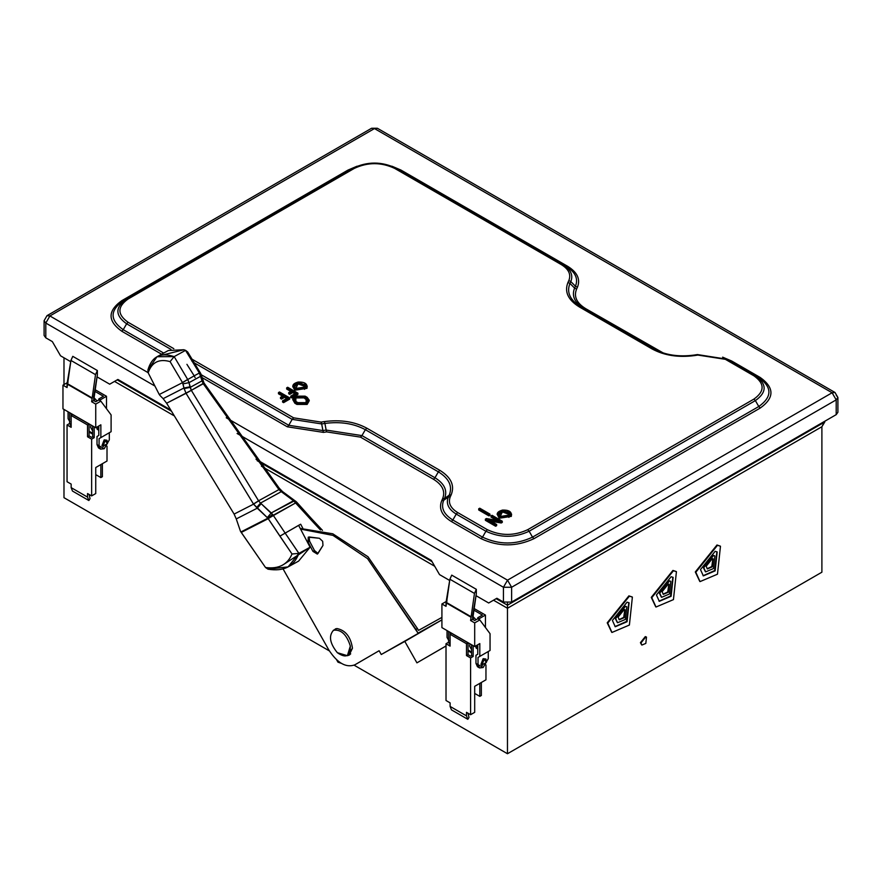 <?xml version="1.0" encoding="UTF-8"?>
<svg xmlns="http://www.w3.org/2000/svg" width="882" height="882" viewBox="0 0 882 882"><rect width="100%" height="100%" fill="white"/><g stroke="black" fill="none" stroke-linecap="round" stroke-linejoin="round"><path stroke-width="1.32" d="M477.36 645.007L477.085 648.568L477.768 649.064M475.795 645.9L476.06 647.983L477.493 648.954M473.16 645.657L473.16 656.462L470.591 657.939L470.591 714.707L474.692 712.336L474.692 686.317L485.96 679.813L485.96 664.94M470.591 657.939L466.501 655.569L466.501 643.739L468.033 642.857L451.65 633.397L450.107 634.279L450.107 646.109L446.016 643.739L448.574 642.261L450.107 643.154L449.081 643.739L450.107 644.334M466.501 643.739L450.107 634.279L450.107 632.35M466.501 655.569L468.033 654.687L470.591 656.164L471.616 655.569L473.16 656.462M468.033 642.857L468.033 654.687M471.616 655.569L471.616 644.764M470.591 714.707L466.501 712.336L466.501 715.886L467.813 719.304L468.992 717.485L468.033 713.229M467.813 719.304L451.43 709.845L450.107 706.427L450.107 702.877L446.016 700.506L446.016 643.739M448.574 642.261L448.574 631.468M646.23 636.98L645.315 636.595L640.431 642.669L641.655 644.896M640.949 642.956L645.822 636.892L646.495 637.102L645.822 643.397L641.898 645.062L640.949 642.956M714.596 555.814L712.998 555.241L703.241 567.38L705.413 571.723M712.888 558.769L711.796 566.531L707.121 568.769M706.162 566.277L707.364 568.934L712.303 566.828L713.152 558.901L712.303 558.637L706.162 566.277M703.759 567.666L713.505 555.539L714.861 555.947L713.505 568.537L705.655 571.878L703.759 567.666M720.208 546.09L716.967 545.01L695.303 571.955L699.79 581.447M716.912 551.801L714.641 570.577L703.086 575.737M700.473 569.563L703.34 575.891L715.148 570.875L717.176 551.934L715.148 551.316L700.473 569.563M695.821 572.253L717.474 545.308L720.473 546.234L717.474 574.193L700.043 581.602L695.821 572.253M670.552 581.238L668.953 580.665L659.207 592.803L661.368 597.147M668.843 584.193L667.751 591.965L663.077 594.192M662.117 591.712L663.319 594.358L668.269 592.252L669.118 584.325L668.269 584.06L662.117 591.712M659.714 593.101L669.471 580.962L670.816 581.381L669.471 593.972L661.621 597.312L659.714 593.101M676.174 571.514L672.922 570.433L651.269 597.39L655.756 606.871M672.878 577.225L670.596 596L659.052 601.171M656.44 594.986L659.306 601.326L671.103 596.298L673.131 577.368L671.103 576.74L656.44 594.986M651.776 597.676L673.44 570.731L676.428 571.657L673.44 599.617L656.01 607.025L651.776 597.676M626.507 606.673L624.919 606.088L615.162 618.227L617.334 622.571M624.809 609.627L623.717 617.389L619.032 619.616M618.084 617.135L619.274 619.781L624.224 617.687L625.073 609.749L624.224 609.495L618.084 617.135M615.669 618.525L625.426 606.386L626.771 606.805L625.426 619.396L617.576 622.736L615.669 618.525M632.129 596.938L628.888 595.868L607.224 622.813L611.711 632.306M628.833 602.649L626.551 621.435L615.008 626.595M612.395 620.421L615.261 626.749L627.069 621.722L629.098 602.792L627.069 602.163L612.395 620.421M607.731 623.111L629.395 596.155L632.383 597.081L629.395 625.04L611.965 632.46L607.731 623.111M98.409 426.215L98.134 429.788L98.806 430.273M96.844 427.12L97.108 429.192L98.53 430.162M94.198 426.866L94.198 437.67L91.64 439.148L91.64 495.916L95.741 493.545L95.741 467.526L107.009 461.032L107.009 446.16M91.64 439.148L87.539 436.777L87.539 424.959L89.082 424.066L72.688 414.606L71.155 415.499L71.155 427.318L67.054 424.959L69.623 423.481L71.155 424.363L70.13 424.959L71.155 425.543M87.539 424.959L71.155 415.499L71.155 413.57M87.539 436.777L89.082 435.895L91.64 437.373L92.665 436.777L94.198 437.67M89.082 424.066L89.082 435.895M92.665 436.777L92.665 425.984M91.64 495.916L87.539 493.545L87.539 497.095L88.861 500.513L90.041 498.694L89.082 494.438M88.861 500.513L72.478 491.053L71.155 487.636L71.155 484.086L67.054 481.726L67.054 424.959M69.623 423.481L69.623 412.677M333.561 630.222C328.49 635.757 329.747 643.254 337.332 652.691C346.031 658.622 350.363 656.406 350.33 646.054C346.714 634.588 341.125 629.307 333.561 630.222C341.125 629.307 346.714 634.588 350.33 646.054L347.387 655.679L337.332 652.691C329.747 643.254 328.49 635.757 333.561 630.222L336.406 628.668M347.387 655.679L350.694 653.86L348.776 654.554M288.116 566.883L298.601 561.117L310.089 547.226L298.932 553.367L288.105 566.894L268.007 569.177L265.537 567.523C278.701 569.188 287.521 564.678 292.019 553.995L268.128 518.539L295.591 502.961L311.192 520.016L311.236 518.34L322.459 530.336L320.398 528.164L320.42 529.928L320.398 528.164L318.347 525.992L318.358 527.734L320.42 529.928L316.307 523.809L316.296 525.54L318.358 527.734L316.296 525.54L316.307 523.809L314.268 521.626L314.246 523.335L316.296 525.54L314.246 523.335L314.268 521.626L311.236 518.34L311.192 520.016L296.617 503.798L296.76 502.233L311.236 518.34L296.76 502.233L296.617 503.798L295.591 502.972L295.812 501.362L296.76 502.233L295.812 501.362L295.591 502.972L293.497 500.722L295.591 502.961L273.222 515.264L271.27 512.938L294.82 500.634L295.823 501.362L292.912 500.315L293.497 500.722L271.27 512.938L260.51 503.082L281.27 491.671L292.912 500.303L294.82 500.634L292.912 500.303L278.955 489.587L281.27 491.671L260.51 503.082L258.558 500.789L278.955 489.587L203.279 383.747L278.955 489.587L258.558 500.789L191.339 390.351L203.985 382.953L203.279 383.747L199.354 373.009L186.653 352.216L187.59 351.896L183.853 349.735L168.352 350.507L156.952 356.758M195.12 377.628L194.194 375.842L187.723 379.536L174.173 356.615L185.573 350.352L174.173 356.615C160.546 352.083 151.792 356.56 147.9 370.032L156.996 356.736L174.173 356.615L187.668 379.436L182.464 382.545L187.723 379.536L189.002 382.667L187.723 379.536L182.519 382.634L182.982 383.857L189.002 382.667L191.317 390.318L186.025 393.273L253.476 504.03L267.874 518.186L240.907 531.956L265.537 567.523L268.007 569.177C283.706 571.779 294.004 566.52 298.899 553.4L284.985 532.849L298.932 553.367L310.089 547.226L298.612 525.352L279.903 536.146L292.019 553.995C287.521 564.678 278.701 569.188 265.537 567.523L240.466 531.229L240.907 531.956L267.874 518.186L257.257 508.197L236.255 518.925L240.466 531.24L236.255 518.925L257.257 508.197L253.564 504.151L234.116 514.085L236.255 518.925L234.116 514.085L253.564 504.151L186.047 393.306L166.632 403.228L234.039 513.952L166.632 403.228L191.317 390.318L190.148 387.396L202.022 380.87L202.055 378.334L203.985 382.953L279.186 488.143L282.571 491.616L294.246 500.215L282.582 491.616L281.27 491.671M257.257 508.197L261.16 503.688L273.222 515.264L267.874 518.186L272.626 514.36L267.874 518.186L268.216 518.682L273.31 515.397L284.985 532.849L273.31 515.397L241.227 532.463L268.216 518.682L279.903 536.146L300.685 524.217L298.612 525.352L310.089 547.226L284.511 563.896M163.126 398.653L166.632 403.228L163.126 398.653L183.974 388.003L163.126 398.653L160.061 395.555L163.126 398.653M163.346 354.851L183.853 349.735L185.573 350.352L187.59 351.896L186.653 352.216L185.573 350.352L199.354 373.009L194.194 375.842L199.354 373.009L202.022 380.87L190.148 387.396L184.118 388.587L186.014 393.262L183.974 388.003L184.118 388.587L190.148 387.396L190.005 386.812L183.974 388.003L190.005 386.823L189.002 382.667L200.776 376.206L189.002 382.667L182.982 383.846L183.974 388.003L182.519 382.634L159.256 394.519L160.061 395.555L159.256 394.519L182.519 382.634L170.083 361.609C159.069 358.511 151.77 362.237 148.165 372.81L159.256 394.519L148.165 372.81C151.77 362.237 159.069 358.511 170.083 361.609L182.464 382.545L194.194 375.842L186.929 364.332M174.173 356.615L170.083 361.609L174.173 356.615M147.9 370.032L148.165 372.81L147.9 370.032M311.203 520.027L314.246 523.335L311.203 520.027M282.571 491.616L279.186 488.143L278.955 489.587M279.186 488.143L203.985 382.953L200.82 373.692L202.066 378.323M192.849 360.793L200.82 373.692L187.657 351.94L192.849 360.793L191.956 361.267L192.849 360.793M199.354 373.009L200.203 372.447L199.354 373.009M200.776 376.206L200.82 373.692M202.022 380.87L203.279 383.747L191.317 390.318L258.558 500.789L253.476 504.03L258.558 500.789L260.51 503.082L256.607 507.591L260.51 503.082L261.171 503.688M186.047 393.306L191.339 390.351L186.047 393.306M253.564 504.151L258.613 500.877L253.564 504.151M267.367 517.491L271.27 512.938L267.367 517.491M298.899 553.4L292.019 553.995L298.899 553.4M300.685 524.217L302.78 528.208L300.685 524.217M309.417 540.853L314.091 549.806L309.417 540.853M348.412 654.94L349.9 654.642M336.681 659.945L337.971 662.173L340.959 663.209M352.458 648.193C350.705 636.804 345.512 630.244 336.88 628.524L333.286 630.376L336.88 628.524C345.512 630.244 350.705 636.804 352.458 648.193L347.288 655.734L349.184 655.117L352.458 648.193M319.416 538.274L308.248 537.16L308.05 542.044L309.582 541.184L309.152 536.962L319.416 538.274L322.669 541.283L319.416 538.274M309.582 541.184L308.05 542.044L312.934 551.382L314.466 550.522L309.582 541.184L314.466 550.522L312.934 551.382L317.366 554.105L322.977 545.44L322.669 541.283L322.977 545.44L317.95 553.532L312.934 551.382L308.05 542.044L309.119 536.962L309.582 541.184M318.005 553.455L314.466 550.522L318.005 553.455M354.785 664.852C345.987 668.038 337.299 663.032 328.732 649.825C337.299 663.032 345.987 668.038 354.785 664.852L379.117 650.729L381.256 654.51L441.606 620.057L418.035 633.166L367.551 558.615L332.999 535.396L300.597 529.101L332.999 535.396L367.551 558.615L415.907 629.373L417.44 628.524L367.992 556.763L332.812 533.808L300.244 528.439L332.812 533.808L367.992 556.763L417.44 628.524L415.907 629.373L418.035 633.166L441.606 620.057L404.816 641.412L416.921 662.856L446.016 645.966L416.921 662.856L446.016 646.01L416.921 662.856L404.816 641.412L381.256 654.51L379.117 650.729L356.317 663.992M441.915 620.608L441.606 620.057L441.915 620.608M328.732 649.825L283.078 568.923L328.732 649.825M441.937 617.389L418.509 630.409L417.44 628.524L418.509 630.409L441.937 617.389M472.796 616.22L473.502 619.837L472.796 616.22M476.037 619.748L472.642 616.198L476.037 619.748M471.616 649.659L469.566 646.109L469.919 643.783L469.566 646.109L471.616 649.736M471.616 649.273L471.451 644.676L471.616 649.273M450.967 632.846L450.724 633.926L450.967 632.846M482.377 615.063L477.768 617.72L479.301 618.613L485.442 615.063L473.877 608.382L485.442 615.063L479.301 618.613L477.768 617.72L477.768 618.756L477.768 617.72L482.377 615.063L473.612 610.002L482.377 615.063M479.301 619.638L479.301 618.613L479.301 619.638M485.442 627.499L485.442 615.063L485.442 627.499M481.352 695.479L481.352 682.481L481.352 695.479L479.808 696.372L481.352 695.479M479.808 683.363L479.808 696.372L479.808 683.363M474.692 693.417L479.808 696.372L474.692 693.417M93.845 397.429L94.55 401.045L93.845 397.429M97.086 400.957L93.69 397.407L97.086 400.957M92.665 430.868L90.614 427.318L90.956 424.992L90.614 427.318L92.665 430.956M92.665 430.493L92.5 425.885L92.665 430.493M72.015 414.055L71.773 415.135L72.015 414.055M103.415 396.272L98.806 398.94L100.35 399.822L106.49 396.272L94.925 389.601L106.49 396.272L100.35 399.822L98.806 398.94L98.806 399.965L98.806 398.94L103.415 396.272L94.65 391.211L103.415 396.272M100.35 400.847L100.35 399.822L100.35 400.847M106.49 408.708L106.49 396.272L106.49 408.708M102.389 476.699L102.389 463.689L102.389 476.699L100.857 477.581L102.389 476.699M100.857 464.571L100.857 477.581L100.857 464.571M95.741 474.626L100.857 477.581L95.741 474.626M507.47 603.023L507.47 605.195L824.78 422.004L824.78 421.243L821.892 426.734L821.892 572.197L821.892 426.734L507.47 608.26L507.47 753.735L821.892 572.197L507.47 753.735L354.123 665.193L507.47 753.735L507.47 608.26L821.892 426.734L824.78 422.004L507.47 605.195L507.47 603.023M117.185 379.877L171.02 410.957L117.185 379.877M257.136 460.68L432.048 561.658L257.136 460.68M496.158 598.669L507.47 605.195L507.47 608.26L507.47 605.195L496.158 598.669M107.02 440.294L104.186 439.886L105.212 440.482L102.996 446.193L107.428 443.635L105.212 440.482L107.02 440.294L107.428 443.635L102.996 446.193L105.212 440.482L104.186 439.886L101.97 445.597L103.403 446.568M99.688 448.265L97.02 444.616L97.02 436.48L98.806 435.443L98.806 425.984L98.806 435.443L97.02 436.48L97.02 444.616L99.071 445.796L99.071 438.641L111.099 431.695L99.071 438.641L100.857 437.604L100.857 424.804L100.857 437.604L111.099 431.695L111.099 414.904L100.857 401.145L95.741 404.099L95.741 427.759L100.857 424.804L95.741 427.759L62.964 408.829L62.964 385.18L68.079 382.226L62.964 385.18L67.054 387.551L62.964 385.18L62.964 408.829L95.741 427.759L95.741 404.099L91.64 401.74L95.521 374.641L70.935 360.44L67.109 383.483L91.684 397.672L67.054 384.001L91.64 398.19L67.054 384.001L67.054 387.551L70.935 360.44L72.787 356.339L70.935 360.44L95.521 374.641L97.362 370.528L72.787 356.339L97.362 370.528L95.521 374.641L91.64 401.74L95.741 404.099L100.857 401.145L111.099 414.904L111.099 431.695L109.313 432.731L109.313 439.886L109.313 432.731L99.071 438.641L99.071 445.796L104.186 448.762L109.313 439.886L104.186 448.762L100.57 449.114L99.071 445.796L97.02 444.616L98.519 447.935L100.57 449.114M95.741 401.74L98.806 399.965L100.857 401.145L98.806 399.965L95.741 401.74L93.69 400.56L91.64 401.74L93.69 400.56L95.741 401.74M102.962 446.149L101.97 445.597L104.186 439.886L106.435 440.129M92.665 434.12L89.082 432.048L92.665 434.12M69.876 421.783L68.079 418.685L69.876 421.783M68.079 411.795L68.079 418.685L68.079 411.795M93.69 397.01L93.69 400.56L97.362 374.905L93.69 397.01M97.362 374.905L97.362 370.528L97.362 374.905M485.971 659.086L483.138 658.678L484.163 659.262L481.947 664.984L486.379 662.415L484.163 659.262L485.971 659.086L486.379 662.415L481.947 664.984L484.163 659.262L483.138 658.678L480.922 664.389L482.355 665.359M478.639 667.057L475.971 663.407L475.971 655.271L477.768 654.235L477.768 644.764L477.768 654.235L475.971 655.271L475.971 663.407L478.022 664.587L478.022 657.432L490.05 650.475L478.022 657.432L479.808 656.395L479.808 643.584L479.808 656.395L490.05 650.475L490.05 633.695L479.808 619.936L474.692 622.89L474.692 646.539L479.808 643.584L474.692 646.539L441.915 627.62L441.915 603.972L447.042 601.017L441.915 603.972L446.016 606.331L441.915 603.972L441.915 627.62L474.692 646.539L474.692 622.89L470.591 620.52L474.472 593.421L449.886 579.231L446.06 602.263L470.635 616.463L446.016 602.781L470.591 616.981L446.016 602.781L446.016 606.331L449.886 579.231L451.738 575.13L449.886 579.231L474.472 593.421L476.324 589.319L451.738 575.13L476.324 589.319L474.472 593.421L470.591 620.52L474.692 622.89L479.808 619.936L490.05 633.695L490.05 650.475L488.264 651.511L488.264 658.678L488.264 651.511L478.022 657.432L478.022 664.587L483.138 667.542L488.264 658.678L483.138 667.542L479.521 667.906L478.022 664.587L475.971 663.407L477.471 666.715L479.521 667.906M474.692 620.52L477.768 618.756L479.808 619.936L477.768 618.756L474.692 620.52L472.642 619.34L470.591 620.52L472.642 619.34L474.692 620.52M481.914 664.94L480.922 664.389L483.138 658.678L485.387 658.92M481.098 666.362L482.421 665.392M471.616 652.912L468.033 650.839L471.616 652.912M448.828 640.575L447.042 637.466L448.828 640.575M447.042 630.575L447.042 637.466L447.042 630.575M472.642 615.79L472.642 619.34L476.324 593.696L472.642 615.79M476.324 593.696L476.324 589.319L476.324 593.696M508.881 517.37L509.917 516.168M510.028 514.713L502.828 512.067L498.628 514.713L502.828 512.067L510.028 514.713M500.226 516.477L509.917 514.978L510.116 514.118L502.828 510.887L498.528 514.118L500.226 516.477L502.828 510.887L509.917 514.978L500.226 516.477M497.084 514.118L499.201 518.252L499.201 517.072L511.317 515.198C511.626 511.604 508.671 509.895 502.453 510.083C496.908 511.714 495.827 514.052 499.201 517.072L497.084 514.118L502.453 510.083L511.571 514.118L511.317 515.198L499.201 517.072L499.201 518.252L511.317 516.378L511.571 514.118M499.774 512.045L499.201 518.252L511.317 516.378L508.881 512.045L502.453 511.262M294.268 399.689L295.834 397.936L303.992 397.87L303.992 396.68L295.834 396.746L294.18 399.094L295.878 401.453L297.929 402.644L306.12 402.644L307.818 400.274L306.12 397.914L303.992 396.68L303.992 397.87L306.12 399.094L306.12 397.914L306.12 399.094L307.73 400.869L303.992 397.87L295.834 397.936L294.268 399.689M292.736 399.094L294.853 403.228L294.853 402.049L294.853 403.228L296.903 404.419L296.903 403.228L294.853 402.049L292.736 399.094L294.853 396.139L305.095 396.139L307.145 397.319L305.095 396.139L294.853 396.139L294.853 402.049L296.903 403.228L307.145 403.228L307.145 397.319L309.262 400.274L307.145 403.228L296.903 403.228L296.903 404.419L307.145 404.419L309.262 400.274M303.992 396.68L306.12 397.914L306.12 402.644L297.929 402.644L295.878 401.453L295.834 396.746L303.992 396.68M304.522 389.337L305.569 388.135M305.679 386.68L298.469 384.034L294.268 386.68L298.469 384.034L305.679 386.68M295.878 388.444L305.569 386.944L305.767 386.084L298.469 382.854L294.18 386.084L295.878 388.444L298.469 382.854L305.569 386.944L295.878 388.444M292.736 386.084L294.853 390.219L294.853 389.039L306.969 387.165C307.278 383.571 304.323 381.862 298.094 382.049C292.559 383.681 291.468 386.018 294.853 389.039L292.736 386.084L298.094 382.049L307.212 386.084L306.969 387.165L294.853 389.039L294.853 390.219L306.969 388.345L307.212 386.084M288.712 392.589L289.737 393.185L292.802 391.41L295.878 393.185L290.751 396.139L291.777 396.724L297.929 393.185L287.686 387.264L286.661 387.86L291.777 390.814L288.712 392.589L288.712 393.769L289.737 394.364L289.737 393.185L288.712 392.589L291.777 390.814L286.661 387.86L286.661 389.039L290.751 391.41L286.661 389.039L286.661 387.86L287.686 387.264L297.929 393.185L297.929 394.364L297.929 393.185L291.777 396.724L291.777 397.914L297.929 394.364L291.777 397.914L291.777 396.724L290.751 396.139L290.751 397.319L291.777 397.914L290.751 397.319L290.751 396.139L295.878 393.185L292.802 391.41L292.802 392.589L294.853 393.769L292.802 392.589L292.802 391.41L289.737 393.185L289.737 394.364L292.802 392.589L289.737 394.364L288.712 393.769L288.712 392.589M281.534 397.914L284.61 396.139L287.686 397.914L282.56 400.869L283.585 401.453L289.737 397.914L279.495 391.994L278.469 392.589L283.585 395.544L280.509 397.319L281.534 397.914L281.534 399.094L284.61 397.319L284.61 396.139L281.534 397.914L280.509 397.319L280.509 398.499L281.534 399.094L281.534 397.914M280.509 398.499L280.509 397.319L283.585 395.544L278.469 392.589L278.469 393.769L282.56 396.139L278.469 393.769L278.469 392.589L279.495 391.994L289.737 397.914L289.737 399.094L289.737 397.914L283.585 401.453L283.585 402.644L289.737 399.094L283.585 402.644L283.585 401.453L282.56 400.869L282.56 402.049L283.585 402.644L282.56 402.049L282.56 400.869L287.686 397.914L284.61 396.139L284.61 397.319L286.661 398.499L284.61 397.319L281.534 399.094L280.509 398.499M488.959 514.713L489.984 514.118L479.742 508.208L478.717 508.793L488.959 514.713L488.959 515.893L489.984 515.297L489.984 514.118L488.959 514.713L478.717 508.793L478.717 509.983L488.959 515.893L488.959 514.713M478.717 509.983L478.717 508.793L479.742 508.208L489.984 514.118L489.984 515.297L488.959 515.893L478.717 509.983M501.252 521.802L502.277 521.218L492.035 515.297L491.009 515.893L499.388 520.733L486.401 518.55L485.376 519.145L495.618 525.055L496.643 524.47L488.264 519.63L501.252 521.802L501.252 522.982L502.277 522.398L502.277 521.218L501.252 521.802L488.264 519.63L496.643 524.47L496.643 525.65L496.643 524.47L495.618 525.055L495.618 526.234L496.643 525.65L495.618 526.234L495.618 525.055L485.376 519.145L485.376 520.325L495.618 526.234L485.376 520.325L485.376 519.145L486.401 518.55L499.388 520.733L491.009 515.893L491.009 517.072L496.5 520.248L491.009 517.072L491.009 515.893L492.035 515.297L502.277 521.218L502.277 522.398L501.252 522.982L501.252 521.802M491.153 521.295L501.252 522.982L491.153 521.295M354.344 168.374L128.088 299.009C117.218 306.76 117.218 314.51 128.088 322.272L173.831 348.688L128.088 322.272L126.633 323.804L170.932 349.371L126.633 323.804L128.088 322.272C117.218 314.51 117.218 306.76 128.088 299.009L126.633 298.866C114.98 307.179 114.98 315.491 126.633 323.804L123.226 329.703L163.688 353.065L123.226 329.703L126.633 323.804C114.98 315.491 114.98 307.179 126.633 298.866L128.088 299.009L354.344 168.374L352.888 168.23L123.226 300.828C109.732 310.453 109.732 320.078 123.226 329.703L121.782 331.235L161.593 354.222L121.782 331.235L123.226 329.703C109.732 320.078 109.732 310.453 123.226 300.828L352.888 168.23L354.344 168.374C367.772 162.101 381.2 162.101 394.64 168.374C381.2 162.101 367.772 162.101 354.344 168.374M663.529 353.098L658.49 350.683L657.046 350.827L653.628 348.864L657.046 350.827L658.49 350.683L585.637 308.623L584.182 308.766L585.637 308.623C576.63 303.044 573.609 296.528 576.574 289.098L574.59 288.094L576.574 289.098L577.434 287.234L575.461 286.231L577.434 287.234C580.599 279.285 577.379 272.34 567.754 266.364L566.31 266.507C575.395 272.152 578.449 278.723 575.461 286.231L574.59 288.094C571.459 295.966 574.656 302.857 584.182 308.766L580.775 306.793L584.182 308.766C574.656 302.857 571.459 295.966 574.59 288.094L569.937 283.442L574.59 288.094L575.461 286.231L570.808 281.579L569.937 283.442C566.398 292.339 570.015 300.123 580.775 306.793L653.628 348.864C665.204 355.071 678.688 357.166 694.09 355.115L694.619 355.567L694.09 355.115C678.688 357.166 665.204 355.071 653.628 348.864L652.184 349.007L653.628 348.864L580.775 306.793L579.331 306.936L580.775 306.793C570.015 300.123 566.398 292.339 569.937 283.442L567.964 282.438C564.248 291.766 568.03 299.935 579.331 306.936L652.184 349.007C664.311 355.523 678.456 357.706 694.619 355.567L697.849 355.071L725.368 359.327L753.934 375.82C764.804 383.571 764.804 391.321 753.934 399.083L527.679 529.707C514.239 535.98 500.811 535.98 487.382 529.707L457.703 512.574C450.371 508.032 447.913 502.729 450.327 496.687L451.187 494.813C454.903 485.486 451.11 477.327 439.82 470.315L366.802 428.167C354.674 421.64 340.529 419.457 324.367 421.596L321.136 422.103L293.618 417.836L191.824 359.073L293.618 417.836L321.136 422.103L324.367 421.596C340.529 419.457 354.674 421.64 366.802 428.167L439.82 470.315C451.11 477.327 454.903 485.486 451.187 494.813L450.327 496.687C447.913 502.729 450.371 508.032 457.703 512.574L487.382 529.707C500.811 535.98 514.239 535.98 527.679 529.707L753.934 399.083C764.804 391.321 764.804 383.571 753.934 375.82L725.368 359.327L697.849 355.071L694.619 355.567C678.456 357.706 664.311 355.523 652.184 349.007L579.331 306.936C568.03 299.935 564.248 291.766 567.964 282.438L568.824 280.575C571.238 274.523 568.78 269.231 561.448 264.688L394.64 168.374L396.084 168.23C381.685 161.505 367.287 161.505 352.888 168.23L349.481 170.204L352.888 168.23C367.287 161.505 381.685 161.505 396.084 168.23L394.64 168.374L561.448 264.688C568.78 269.231 571.238 274.523 568.824 280.575L570.808 281.579C573.388 275.096 570.753 269.418 562.903 264.545L561.448 264.688L562.903 264.545L396.084 168.23L562.903 264.545C570.753 269.418 573.388 275.096 570.808 281.579L568.824 280.575L567.964 282.438L569.937 283.442L570.808 281.579L575.461 286.231C578.449 278.723 575.395 272.152 566.31 266.507L567.754 266.364L400.946 170.061L391.972 166.235M304.522 384.012L306.969 388.345L294.853 390.219L292.802 386.68M309.196 400.869L307.145 404.419L296.903 404.419L294.853 403.228L292.802 399.689M725.368 359.327L726.812 359.183L725.368 359.327M753.934 375.82L755.378 375.677L726.812 359.183L755.378 375.677L753.934 375.82M753.934 399.083L755.378 400.604C767.031 392.292 767.031 383.979 755.378 375.677L758.785 377.639L755.378 375.677C767.031 383.979 767.031 392.292 755.378 400.604L753.934 399.083M527.679 529.707L529.123 531.24L755.378 400.604L758.785 406.514C772.279 396.889 772.279 387.264 758.785 377.639L760.24 377.496L731.674 361.003L722.623 357.155L731.674 361.003L730.23 361.146L731.674 361.003L760.24 377.496L758.785 377.639C772.279 387.264 772.279 396.889 758.785 406.514L755.378 400.604L529.123 531.24L527.679 529.707M487.382 529.707L485.927 531.24C500.326 537.965 514.724 537.965 529.123 531.24L532.53 537.138L758.785 406.514L760.24 408.046C774.506 397.859 774.506 387.683 760.24 377.496C774.506 387.683 774.506 397.859 760.24 408.046L758.785 406.514L532.53 537.138L529.123 531.24C514.724 537.965 500.326 537.965 485.927 531.24L487.382 529.707M457.703 512.574L456.248 514.096L485.927 531.24L482.52 537.138C499.19 544.933 515.86 544.933 532.53 537.138L533.985 538.67L760.24 408.046L533.985 538.67L532.53 537.138C515.86 544.933 499.19 544.933 482.52 537.138L485.927 531.24L456.248 514.096L457.703 512.574M450.327 496.687L448.343 497.073C445.763 503.556 448.398 509.234 456.248 514.096L452.841 520.005L482.52 537.138L481.076 538.67C498.705 546.906 516.345 546.906 533.985 538.67C516.345 546.906 498.705 546.906 481.076 538.67L482.52 537.138L452.841 520.005L456.248 514.096C448.398 509.234 445.763 503.556 448.343 497.073L450.327 496.687M451.187 494.813L449.214 495.199L448.343 497.073L443.69 500.281C440.702 507.789 443.756 514.371 452.841 520.005L451.397 521.538L481.076 538.67L451.397 521.538L452.841 520.005C443.756 514.371 440.702 507.789 443.69 500.281L448.343 497.073L449.214 495.199L451.187 494.813M439.82 470.315L438.376 471.848C449.136 478.529 452.753 486.313 449.214 495.199L444.561 498.418L443.69 500.281L441.717 500.667C438.552 508.616 441.772 515.573 451.397 521.538C441.772 515.573 438.552 508.616 441.717 500.667L443.69 500.281L444.561 498.418L449.214 495.199C452.753 486.313 449.136 478.529 438.376 471.848L439.82 470.315M366.802 428.167L365.357 429.688L438.376 471.848L434.969 477.757C444.495 483.667 447.692 490.546 444.561 498.418L442.577 498.804L441.717 500.667L442.577 498.804L444.561 498.418C447.692 490.546 444.495 483.667 434.969 477.757L438.376 471.848L365.357 429.688L366.802 428.167M324.367 421.596L324.907 423.437C340.309 421.387 353.792 423.47 365.357 429.688L361.951 435.598L434.969 477.757L433.514 479.279C442.521 484.868 445.542 491.373 442.577 498.804C445.542 491.373 442.521 484.868 433.514 479.279L434.969 477.757L361.951 435.598L365.357 429.688C353.792 423.47 340.309 421.387 324.907 423.437L324.367 421.596M321.136 422.103L321.676 423.933L324.907 423.437L326.153 430.063L361.951 435.598L360.495 437.13L433.514 479.279L360.495 437.13L361.951 435.598L326.153 430.063L324.907 423.437L321.676 423.933L321.136 422.103M293.618 417.836L292.174 419.369L321.676 423.933L322.922 430.559L326.153 430.063L326.682 431.893L360.495 437.13L326.682 431.893L326.153 430.063L322.922 430.559L321.676 423.933L292.174 419.369L293.618 417.836M194.084 362.734L292.174 419.369L288.756 425.278L322.922 430.559L323.451 432.389L326.682 431.893L323.451 432.389L322.922 430.559L288.756 425.278L292.174 419.369L194.084 362.734M399.491 170.204L396.084 168.23L399.491 170.204L400.946 170.061L399.491 170.204M201.085 374.652L288.756 425.278L287.312 426.8L323.451 432.389L287.312 426.8L288.756 425.278L201.085 374.652M357.089 166.213L348.037 170.061L349.481 170.204L348.037 170.061L121.782 300.685C107.505 310.872 107.505 321.048 121.782 331.235C107.505 321.048 107.505 310.872 121.782 300.685L123.226 300.828L121.782 300.685L348.037 170.061L357.001 166.235M566.31 266.507L396.084 168.23C381.685 161.362 367.287 161.362 352.888 168.23L123.226 300.828M201.824 377.452L287.312 426.8L201.824 377.452M374.475 128.563L377.375 128.265L371.576 128.265L374.475 128.563L49.899 315.954L45.798 323.044L154.857 386.007L45.798 323.044L49.899 315.954L47 315.668L49.899 315.954L374.475 128.563L832.101 392.766L507.525 580.169L511.626 587.258L836.202 399.866L832.101 392.766L374.475 128.563M836.202 409.921L836.202 414.65L511.626 602.042L503.435 602.042L496.875 598.261L488.683 602.99L496.875 598.261L488.683 602.99L496.875 598.261L503.435 602.042L503.435 587.258L503.435 602.042L511.626 602.042L511.626 587.258L511.626 602.042L836.202 414.65L836.202 399.866L511.626 587.258L503.435 587.258L237.093 433.492L503.435 587.258L511.626 587.258L507.525 580.169L503.435 587.258L507.525 580.169L226.233 417.759L507.525 580.169L832.101 392.766L835 392.479L832.101 392.766L836.202 399.866L837.9 397.495L836.202 399.866L836.202 414.65L837.9 412.28L837.9 397.495L835 392.479L377.375 128.265L371.576 128.265L47 315.668L44.1 320.684L45.798 323.044L45.798 337.828L52.347 341.61L60.549 355.81L52.347 341.61L45.798 337.828L45.798 323.044L44.1 320.684L47 315.668M148.154 372.678L49.899 315.954L148.154 372.678M391.884 166.213L400.946 170.061L567.754 266.364C577.379 272.34 580.599 279.285 577.434 287.234L576.574 289.098C573.609 296.528 576.63 303.044 585.637 308.623L663.319 353.009M836.202 395.136L837.9 397.495M488.683 602.99L475.993 595.659L488.683 602.99M449.688 580.477L439.523 574.601L431.331 560.412L439.523 574.601L449.688 580.477M117.901 379.458L109.71 384.188L97.042 376.879L109.71 384.188L117.901 379.458L109.71 384.188L117.901 379.458L170.325 409.722L117.901 379.458M70.725 361.686L60.549 355.81L70.725 361.686M256 459.191L431.331 560.412L256 459.191M44.1 320.684L44.1 335.469L45.798 337.828L45.798 333.098M114.528 381.41L173.655 415.532L114.528 381.41M261.447 466.225L434.694 566.255L261.447 466.225M493.501 600.201L507.47 608.26L493.501 600.201M63.989 497.691L63.989 409.424L63.989 497.691L329.35 650.894L63.989 497.691M63.989 384.585L63.989 357.794L63.989 384.585M335.568 628.8L334.818 629.539M450.107 706.427L466.501 715.886M71.155 487.636L87.539 497.095M92.665 433.26L89.082 431.199M471.616 652.052L468.033 649.979M584.182 308.766L653.628 348.864C665.083 355.049 678.589 357.122 694.167 355.071L697.408 354.564L726.812 359.183L758.785 377.639M353.704 168.131L357.971 166.61"/></g></svg>

